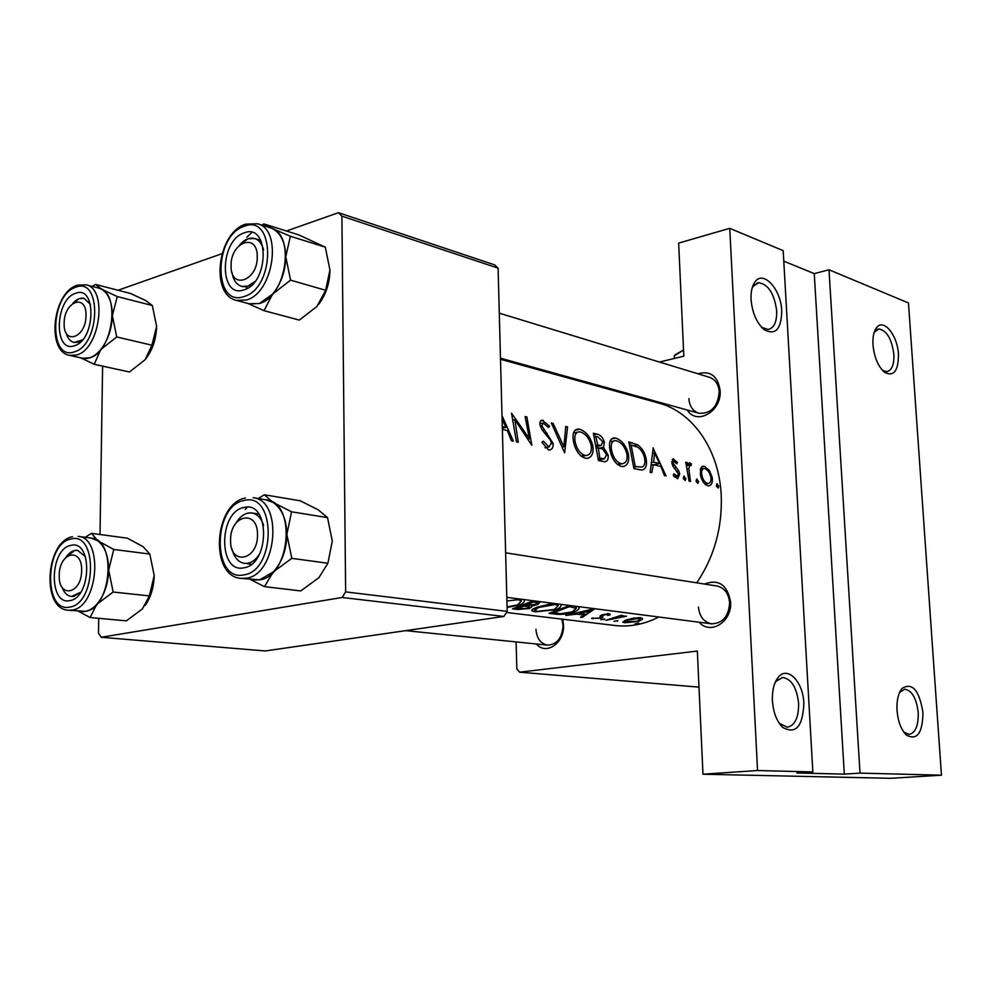 <?xml version="1.0" encoding="UTF-8"?>
<svg xmlns="http://www.w3.org/2000/svg" width="991" height="991" viewBox="0 0 991 991"><rect width="100%" height="100%" fill="white"/><g stroke="black" fill="none" stroke-linecap="round" stroke-linejoin="round"><path stroke-width="1.49" d="M751.067 299.53C750.744 292.159 751.958 286.424 754.696 282.336C762.897 269.329 781.106 289.013 781.738 310.939C781.317 329.297 775.482 335.553 764.259 329.706C756.69 323.066 752.293 313.007 751.067 299.53M761.608 327.278L768.087 329.47C774.058 328.108 776.932 321.939 776.696 310.963C774.367 293.72 768.347 284.306 758.66 282.708L753.234 286.226L752.082 288.245M872.972 344.856C872.563 337.336 873.703 331.688 876.391 327.922C883.315 317.69 897.573 335.069 898.441 354.32C898.428 370.882 893.845 376.902 884.69 372.368C878.162 366.645 874.26 357.478 872.972 344.856M882.498 370.374L886.796 371.637C891.875 370.423 894.229 364.663 893.87 354.344C891.751 338.91 886.734 330.449 878.831 328.975L874.223 332.245M772.41 700.786C772.039 690.752 773.934 683.01 778.071 677.559C787.25 665.258 803.131 681.449 803.862 703.226C802.871 726.552 795.823 734.616 782.717 727.406C776.746 721.436 773.314 712.554 772.41 700.786M779.186 723.207L787.275 727.233C794.955 725.511 798.734 717.558 798.61 703.362C796.776 687.457 791.45 678.835 782.63 677.51L776.226 681.164L774.962 682.997M897.028 710.473C896.558 700.637 898.218 693.291 902.008 688.448C912.277 682.093 919.264 690.108 922.943 712.492C922.621 733.043 917.183 740.624 906.592 735.223C901.228 730.008 898.032 721.758 897.028 710.473M903.854 732.151L909.168 734.393C915.511 732.857 918.533 725.598 918.211 712.616C916.464 698.246 911.98 690.442 904.733 689.203L899.617 692.337M697.912 373.78C710.361 370.386 717.769 375.948 720.135 390.466C721.981 411.228 696.809 425.857 687.246 410.014M688.844 398.605C689.501 406.285 692.845 411.166 698.89 413.247C711.005 413.916 717.781 406.768 719.218 391.804C718.562 384.273 715.316 379.454 709.482 377.311L499.278 313.168M704.514 584.058C718.624 578.781 727.32 584.752 730.59 601.958C732.299 621.667 710.423 635.491 699.163 622.224M698.457 606.987C699.435 616.513 703.796 622.137 711.575 623.835C722.724 623.413 728.744 616.377 729.636 602.714C728.645 593.361 724.396 587.787 716.865 585.991L505.633 552.817M562.715 619.226L563.507 624.875C564.697 642.936 546.177 655.782 536.391 644.001M535.945 629.235C536.726 638.427 540.603 643.729 547.589 645.141C557.041 644.497 562.207 637.956 563.061 625.519L561.897 619.127M507.082 607.458L519.21 605.105C523.198 603.457 524.834 601.797 524.115 600.137M552.891 603.296L536.701 607.347C532.786 608.821 531.176 609.998 531.857 610.852L535.351 611.856L555.852 609.7C559.853 608.078 561.525 606.455 560.856 604.832M617.864 620.639L613.974 621.332L617.864 620.639M638.774 623.228L634.909 623.896L638.774 623.228M621.06 615.349L605.922 620.329L626.498 616.191L620.304 616.489L622.534 615.547L621.06 615.349M609.998 615.002L609.031 613.677L601.933 614.94L600.15 615.882L600.496 617.566L599.468 618.037L591.516 618.372L601.054 618.198L602.825 617.43L602.553 615.684L603.519 615.101L607.161 614.482L607.681 615.399L609.998 615.002L609.961 614.011M594.501 608.685L565.774 615.411L576.812 614.123L584.64 615.089L580.503 617.207L582.175 617.418L594.947 608.734M604.733 619.016L600.819 619.709L604.733 619.016M640.446 617.678L633.46 618.161L626.473 619.908L622.744 622.137L624.863 622.744L638.675 621.419L642.428 619.288L642.478 618.471L640.446 617.678M569.726 605.476L549.014 613.355L554.526 614.024C560.299 614.878 566.703 614.234 573.715 612.079C577.666 610.58 579.45 609.056 579.066 607.52L578.447 606.901M533.344 600.769L512.471 608.87L517.513 609.49L529.405 608.561L531.907 606.678L531.25 606.182L537.89 604.498L540.219 602.07M500.505 359.287L658.817 403.102C692.734 411.897 719.355 449.914 721.25 495.785C722.328 527.98 714.164 556.992 696.747 582.832M658.866 617.009C644.299 624.38 629.669 627.204 614.953 625.494L506.475 612.475M516.472 441.875L518.281 442.283L514.849 419.639L531.845 445.368L526.865 416.938L525.081 416.505L529.454 438.778L511.517 413.173L516.472 441.875M551.306 422.922L564.647 452.837L567.583 426.91L565.774 426.464L563.904 446.78L553.139 423.38L551.306 422.922M593.361 433.228L598.453 460.542L604.869 461.781C607.409 461.36 608.511 459.143 608.164 455.117L603.531 447.337L604.361 442.085C602.751 437.353 600.261 434.69 596.892 434.095L593.361 433.228M633.918 468.607L642.032 470.093C645.872 469.065 647.234 465.287 646.132 458.759C644.955 452.862 642.242 448.279 637.981 445.021L628.777 441.899L633.918 468.607M677.435 462.413L673.112 458.944L671.873 463.243L673 466.303L678.302 473.71L677.039 476.361L673.967 473.76L673.211 475.321L677.633 478.802L679.739 473.946L678.748 470.861L673.323 463.491L674.004 461.298L676.803 463.8L677.435 462.413L676.011 462.698M685.772 462.215L689.055 481.168L690.492 481.502L688.819 468.619L689.947 465.113L691.074 465.646L691.384 463.85L689.488 462.871L687.865 465.299L687.209 462.562L685.772 462.215M704.267 466.352L703.09 466.241L700.649 468.371L700.402 474.627C701.64 480.66 704.068 484.364 707.673 485.739L708.875 485.838C711.724 485.132 712.826 482.32 712.219 477.389L709.333 470.428L704.267 466.352L701.591 466.872M717.311 483.744L716.295 485.59L718.066 488.055L718.859 486.185L716.728 483.856M697.069 479.087L696.016 480.957L697.837 483.447L698.667 481.564L696.462 479.198M684.36 476.151L683.282 478.034L685.128 480.561L685.97 478.653L683.74 476.275M653.205 447.882L650.158 472.311L651.818 472.695L653.292 464.68L660.886 466.451L664.441 475.569L666.063 475.928L652.995 447.932M615.708 438.084L613.875 437.898C610.01 438.778 608.709 442.804 609.961 449.988C611.868 458.783 615.622 464.259 621.246 466.414L623.116 466.575C627.637 465.547 629.409 461.434 628.443 454.237C626.101 445.603 621.852 440.215 615.708 438.084L611.435 439.001M579.661 429.239L577.691 429.041C573.64 429.933 572.216 434.046 573.442 441.354C575.362 450.36 579.264 455.971 585.148 458.214L587.18 458.387C591.887 457.322 593.77 453.135 592.829 445.814C590.475 436.981 586.09 431.457 579.661 429.239L575.015 430.267M541.879 442.221L548.419 449.864L549.633 449.964C552.198 449.48 553.362 447.275 553.127 443.373L541.879 425.882L543.08 422.996L548.506 427.517L549.646 426.204L542.139 420.196C540.145 420.531 539.488 422.327 540.169 425.573L542.188 430.082L550.315 439.992L551.392 442.94L549.039 446.991L543.353 441.144L541.879 442.221M502.363 429.45L507.38 430.614L511.393 440.71L513.363 441.156L501.991 415.588M860.015 773.116L828.984 269.775L908.474 302.961L941.45 775.185L860.015 773.116L844.307 774.132L814.255 273.627L828.984 269.775M516.113 641.933L516.844 668.975L519.594 672.183L697.342 651.062L702.978 774.219L757.558 770.515L729.735 228.326L783.187 250.649L812.843 771.927L757.558 770.515M519.594 672.183L698.989 687.135M118.04 290.252L221.996 253.684M286.436 231.002L338.488 212.693L494.682 264.894L498.089 268.14L341.895 216.137L338.488 212.693M98.728 618.297L98.505 633.299L101.156 637.275L265.216 650.963L503.874 616.452L342.18 597.486L345.636 591.9L341.895 216.137M345.636 591.9L507.181 611.385L498.089 268.14M101.156 637.275L342.18 597.486M100.017 534.508L102.606 366.125M507.181 611.385L503.874 616.452M579.97 381.275L581.952 380.804M659.461 362.049L683.827 356.165L678.649 243.105L729.735 228.326M702.978 774.219L890.649 778.307L941.45 775.185M812.843 771.927L796.851 772.98L844.307 774.132M814.255 273.627L783.782 261.141M716.543 486.618L718.859 486.185M707.834 470.713L709.333 470.428M710.919 477.637L712.219 477.389M704.824 468.619C707.723 469.734 709.729 472.558 710.832 477.08C711.315 480.87 710.46 483.013 708.268 483.472L707.413 483.397C704.651 482.357 702.792 479.545 701.814 474.974C701.256 471.171 701.962 469.028 703.969 468.545L704.824 468.619M704.651 483.918L707.413 483.397M700.513 475.222L701.814 474.974M696.289 482.01L698.667 481.564M685.921 462.809L687.209 462.562M686.565 465.559L687.865 465.299M688.819 463.144L689.984 462.921M688.064 464.506L691.384 463.85M687.258 468.929L688.819 468.619M683.555 479.111L685.97 478.653M672.332 459.291L673.756 459.006M671.997 463.763L673.323 463.491M672.641 465.597L674.078 465.312M677.187 471.159L678.748 470.861M678.34 474.218L679.739 473.946M674.177 476.795L676.58 476.337M651.533 465.039L653.292 464.68M654.506 452.875L659.634 463.565L653.651 462.153L654.506 452.875L652.821 453.221M653.626 464.767L659.634 463.565M651.905 462.512L653.651 462.153M634.302 445.789L637.981 445.021M644.72 459.044L646.132 458.759M635.181 466.166L631.106 444.959L637.795 447.263C641.301 449.703 643.568 453.407 644.608 458.387C645.451 463.008 644.571 465.894 641.995 467.058L633.695 466.464M629.731 445.244L631.106 444.959M610.159 441.032L610.865 441.54M626.993 454.535L628.443 454.237M616.575 440.797C621.518 442.506 624.949 446.867 626.882 453.866C627.675 459.737 626.213 463.02 622.497 463.714L620.911 463.577C616.303 461.905 613.194 457.495 611.558 450.36C610.592 444.525 611.757 441.28 615.039 440.648L616.575 440.797M617.269 464.321L620.911 463.577M610.097 450.657L611.558 450.36M602.887 442.407L604.361 442.085M599.741 448.13L603.531 447.337M606.616 455.439L608.164 455.117M595.752 436.362L597.957 436.895L602.763 441.751L601.153 445.529L597.784 444.996L595.752 436.362L594.315 436.672M596.384 445.789L598.874 445.256M596.297 445.318L597.784 444.996M598.316 447.796L602.825 449.171L606.554 454.745L604.436 458.821L599.79 458.053L598.316 447.796L596.817 448.105M598.341 459.353L602.107 458.573M598.242 458.362L599.79 458.053M573.814 432.088L574.805 432.745M591.305 446.136L592.829 445.814M580.528 432.014C585.693 433.798 589.249 438.257 591.193 445.417C591.961 451.4 590.413 454.745 586.536 455.451L584.826 455.315C579.995 453.568 576.762 449.034 575.114 441.738C574.173 435.805 575.424 432.51 578.868 431.853L580.528 432.014M581.048 456.095L584.826 455.315M573.578 442.073L575.114 441.738M551.714 423.702L553.139 423.38M562.368 447.114L563.904 446.78M565.774 427.319L567.583 426.91M544.988 447.598L548.159 446.916M540.652 420.902L543.254 420.295M547.862 426.601L549.646 426.204M540.343 426.229L541.879 425.882M542.25 430.168L543.972 429.784M545.149 433.637L547.131 433.191M551.442 443.745L553.127 443.373M527.819 439.149L529.454 438.778M525.304 417.298L526.865 416.938M513.227 420.023L514.849 419.639M502.09 419.181L505.98 427.418L502.288 426.551M502.326 428.248L505.98 427.418M582.138 616.452L582.175 617.418M584.603 614.098L584.64 615.089M590.921 610.605L585.966 614.271L579.797 613.503L590.921 610.605L590.896 609.874M607.136 613.677L607.161 614.482M603.494 614.408L603.519 615.101M602.528 614.73L602.553 615.684M602.788 616.513L602.825 617.43M600.955 615.374L601.054 618.198M593.039 617.802L593.076 618.842M600.162 615.869L600.199 616.848M604.374 618.991L604.399 619.623M620.279 615.696L620.304 616.489M624.045 615.82L624.082 616.774M623.574 615.869L623.599 616.563M617.913 616.662L617.938 617.542M638.365 623.19L638.39 623.81M642.391 618.347L642.428 619.288M638.65 620.7L638.675 621.419M624.776 620.502L624.863 622.744M638.588 618.458L640.099 619.053L637.225 621.246L625.086 621.828L627.922 620.093L638.588 618.458L638.563 617.579M627.898 619.462L627.922 620.093M617.48 620.614L617.504 621.246M573.69 611.236L573.715 612.079M552.767 613.02L569.466 606.653L576.291 608.412L572.154 611.881L560.398 613.763L552.743 612.401M569.429 605.637L569.466 606.653M575.486 606.219L575.548 607.805M555.815 608.808L555.852 609.7M535.313 610.914L535.351 611.856M555.27 604.485L558.144 605.774L554.242 609.502L537.432 611.348L534.521 610.456L538.348 607.557L555.27 604.485L555.245 603.593M538.324 606.752L538.348 607.557M537.791 601.339L537.89 604.498M531.226 605.476L531.25 606.182M529.305 605.464L529.405 608.561M517.488 608.685L517.513 609.49M533.133 601.983L537.506 602.974L536.193 604.312L526.332 605.142L533.133 601.983L533.108 600.893M535.363 601.029L535.4 602.268M526.308 604.237L526.332 605.142M524.165 606.009L529.293 607.111L527.745 608.363L516.311 608.536L524.165 606.009L524.14 605.154M528.463 605.402L528.488 606.678M516.286 607.867L516.311 608.536M519.173 604.138L519.21 605.105M518.219 598.812L518.243 599.704L521.34 601.091L517.525 604.894L507.07 606.913M506.909 600.942L518.243 599.704M64.155 323.19C63.114 345.673 86.068 338.129 85.994 315.683C86.836 292.977 63.994 301.19 64.155 323.19M82.439 339.925L73.978 342.465C70.237 341.461 67.611 338.29 66.137 332.914C67.611 338.29 70.237 341.461 73.978 342.465L78.438 342.192L82.439 339.925M72.863 303.357C76.518 299.208 80.246 297.535 84.037 298.341L90.528 304.46L84.037 298.341L79.218 298.65L72.863 303.357M263.891 223.916L298.836 234.904L325.308 247.168L290.351 236.242L272.376 228.574L263.891 223.916L261.859 225.143M325.308 247.168L329.941 270.01L325.667 290.276L316.885 306.516L299.294 320.093L264.04 310.666L272.537 294.191L259.345 303.531L248.976 303.741M244.071 289.83C218.999 299.27 219.222 240.491 244.096 232.935C269.391 222.281 269.564 282.819 244.071 289.83M247.911 238.806L239.463 245.235C244.356 239.438 249.447 237.196 254.712 238.534L247.911 238.806M232.018 272.475C233.257 280.044 236.453 284.677 241.606 286.374L247.911 286.126L254.922 281.531C250.5 285.866 246.065 287.477 241.606 286.374C236.453 284.677 233.257 280.044 232.018 272.475M259.345 303.519C286.548 296.854 295.739 233.467 270.394 227.819L257.524 223.78C282.856 229.404 273.578 293.249 246.375 300L236.539 300.397L249.521 303.89L259.345 303.519M325.667 290.276L290.549 280.156L285.792 256.743L290.351 236.242M269.849 227.645L272.376 228.574C280.887 233.096 285.346 242.485 285.792 256.743C285.482 271.286 281.06 283.773 272.537 294.191L290.549 280.156M247.886 303.444L264.04 310.666M329.941 270.01C329.792 282.856 326.089 294.24 318.842 304.138M251.838 232.451L246.87 237.208M263.606 249.881C262.033 243.786 259.072 240.008 254.712 238.534C259.072 240.008 262.033 243.786 263.606 249.881M81.621 570.63C82.488 546.772 59.101 551.913 59.249 575.189C58.172 598.799 81.683 594.389 81.621 570.63M65.976 557.276C69.457 552.284 73.309 549.98 77.546 550.339L85.424 556.558L77.546 550.339L74.709 550.476L65.976 557.276M80.729 592.209L71.439 596.483C67.239 595.888 64.093 592.779 62.012 587.143C64.093 592.779 67.239 595.888 71.439 596.483L73.879 596.371L80.729 592.209M264.337 494.769L300.261 500.802L318.359 509.894L327.525 517.612L291.577 511.814L273.07 502.437L264.337 494.769L258.217 498.535M327.525 517.612L332.295 541.049L327.897 563.247L318.842 577.741L300.744 590.921L264.486 586.635L273.243 571.968L259.667 579.846C290.487 576.477 296.544 502.425 266.393 499.885L253.151 497.693C283.302 500.22 277.146 574.805 246.301 578.211L240.962 578.385L259.667 579.834L253.721 579.921M243.935 567.793C218.131 573.9 218.367 511.666 243.959 507.503C270.01 500.121 270.184 564.313 243.935 567.793M247.886 513.115C243.216 514.242 239.227 517.599 235.945 523.186C240.454 515.754 245.793 512.359 251.987 512.979L247.886 513.115M232.03 549.076C234.136 557.462 238.261 562.231 244.368 563.371L247.886 563.26C252.148 562.368 255.913 559.506 259.159 554.687C254.823 560.98 249.893 563.867 244.368 563.371C238.261 562.231 234.136 557.462 232.03 549.076M327.897 563.247L291.788 558.354L286.882 534.322L291.577 511.814M265.799 499.786L273.07 502.437C281.828 508.519 286.436 519.135 286.882 534.322C286.572 549.683 282.026 562.231 273.243 571.968L291.788 558.354M250.413 579.524L264.486 586.635M247.354 507.194L245.285 509.399M263.569 525.416C261.265 518.194 257.412 514.044 251.987 512.979C257.412 514.044 261.265 518.194 263.569 525.416M257.499 534.793C258.007 508.693 229.9 514.874 230.581 540.281C229.776 566.072 258.081 560.757 257.499 534.793M149.814 554.068L154.2 575.486L149.381 595.901L113.172 592.036L108.676 570.147L113.767 549.46L149.814 554.068L143.1 546.673L127.393 538.187L91.457 533.356L85.164 537.295M70.869 545.409C92.547 539.154 91.63 597.833 69.853 600.596C48.373 605.786 49.575 548.766 70.869 545.409M68.354 610.245L85.375 611.348C111.537 608.623 117.025 539.29 91.345 538.113L78.116 536.366C103.77 537.518 98.196 607.31 72.058 610.072L68.354 610.245C41.238 609.254 45.512 541.619 72.454 536.688M113.767 549.46L97.762 540.727L91.457 533.356M149.381 595.901L142.431 608.908L126.365 620.861L90.094 617.504L96.771 604.361L113.172 592.036M78.202 611.187L90.094 617.504M154.2 575.486C153.915 587.006 150.942 596.954 145.293 605.34M90.85 538.039L97.762 540.727C104.91 546.45 108.552 556.248 108.676 570.147C108.155 584.182 104.191 595.591 96.771 604.361C91.791 609.713 86.589 612.091 81.163 611.472M231.089 265.761C230.308 290.214 257.809 281.184 257.239 256.768C257.747 232.067 230.42 241.878 231.089 265.761M152.341 305.513L156.615 326.411L151.933 345.215L116.715 336.952L112.342 315.572L117.272 296.569L152.341 305.513L145.788 300.583L130.453 293.46L95.495 284.429L92.262 286.424M75.489 293.361C96.647 284.355 95.78 339.963 74.536 345.698C53.551 353.7 54.691 299.567 75.489 293.361M69.717 355.41L82.662 358.259L89.624 357.85C113.147 352.214 120.927 291.676 98.679 288.071L85.821 284.764C108.044 288.344 100.178 349.278 76.666 354.989L69.717 355.41C46.255 351.842 52.535 293.386 76.505 285.47M117.272 296.569L101.677 289.261L95.495 284.429M151.933 345.215L145.144 359.683L129.474 371.997L94.207 364.292L100.735 349.625L116.715 336.952M80.754 357.838L94.207 364.292M156.615 326.411C156.182 339.492 152.354 350.579 145.144 359.683M98.208 287.947L101.677 289.261C108.663 293.67 112.218 302.441 112.342 315.572C111.834 328.938 107.969 340.285 100.735 349.625C94.653 356.735 88.484 359.572 82.191 358.16M683.542 350.009L675.676 354.468L674.301 355.831L674.413 358.432M674.301 355.831L683.555 350.058M688.349 475.321L689.699 475.061M674.252 468.049L676.147 467.678M629.223 443.398L632.258 442.754M633.782 467.294L637.163 466.625M593.795 434.764L596.892 434.095M612.463 618.595L612.488 619.214M554.502 613.243L554.526 614.024M570.667 605.6L570.705 606.814M525.23 604.696L525.267 606.145M244.059 296.52C275.597 287.935 275.325 213.028 244.096 226.332C213.499 235.734 213.176 307.978 244.059 296.52M243.935 574.879C276.402 570.692 276.117 491.226 243.959 500.517C212.495 505.757 212.136 582.225 243.935 574.879M70.98 539.017C44.793 543.229 43.282 613.33 69.742 607.074C96.66 603.754 97.75 531.139 70.98 539.017M75.601 287.291C50.021 295.021 48.571 361.566 74.412 351.842C100.698 344.831 101.726 276.031 75.601 287.291M753.234 286.226L754.696 282.336M874.731 331.502L876.391 327.922M776.226 681.164L778.071 677.559M900.026 691.817L902.008 688.448M782.63 677.51L781.936 677.584M878.831 328.975L877.555 329.272M758.66 282.708L756.728 283.215M904.003 732.287L906.592 735.223M780.239 724.272L782.717 727.406M883.08 370.981L884.69 372.368M761.72 327.389L764.259 329.706M703.09 466.241L702.446 466.365M708.268 483.472L704.849 484.116M703.969 468.545L700.377 469.239M689.947 465.113L686.614 465.77M674.004 461.298L671.675 461.756M677.039 476.374L674.276 476.906M622.497 463.714L617.703 464.68M614.135 440.846L609.936 441.738M601.116 445.529L596.532 446.507M604.436 458.821L598.403 460.072M586.536 455.451L581.544 456.492M577.852 432.076L573.492 433.042M549.039 446.991L545.186 447.821M542.139 420.196L541.458 420.345M542.659 423.083L539.884 423.714M607.793 614.767L607.756 613.627M600.459 617.133L600.397 615.684M600.075 616.687L600.05 616.006M640.099 619.053L640.037 617.628M625.086 621.481L625.036 620.403M576.279 608.412L576.217 606.319M531.857 610.852L531.833 610.01M558.144 605.774L558.094 603.965M534.508 609.713L534.459 608.276M537.506 602.974L537.456 601.302M529.293 607.111L529.244 605.464M521.34 601.091L521.291 599.208M247.775 288.096L246.301 287.675L247.775 288.096M257.524 223.78L245.619 224.152M244.975 224.387C217.363 233.381 210.03 295.008 236.539 300.397M260.856 240.404L254.712 238.534L260.856 240.404M547.589 645.141L405.715 630.648M251.38 564.275L247.44 563.768L251.38 564.275M245.396 498.002C213.87 503.688 209.398 576.316 240.962 578.385M258.948 514.081L251.987 512.979L258.948 514.081M506.81 597.338L711.575 623.835M698.89 413.247L500.48 358.197M85.821 284.764L77.162 285.235"/></g></svg>
